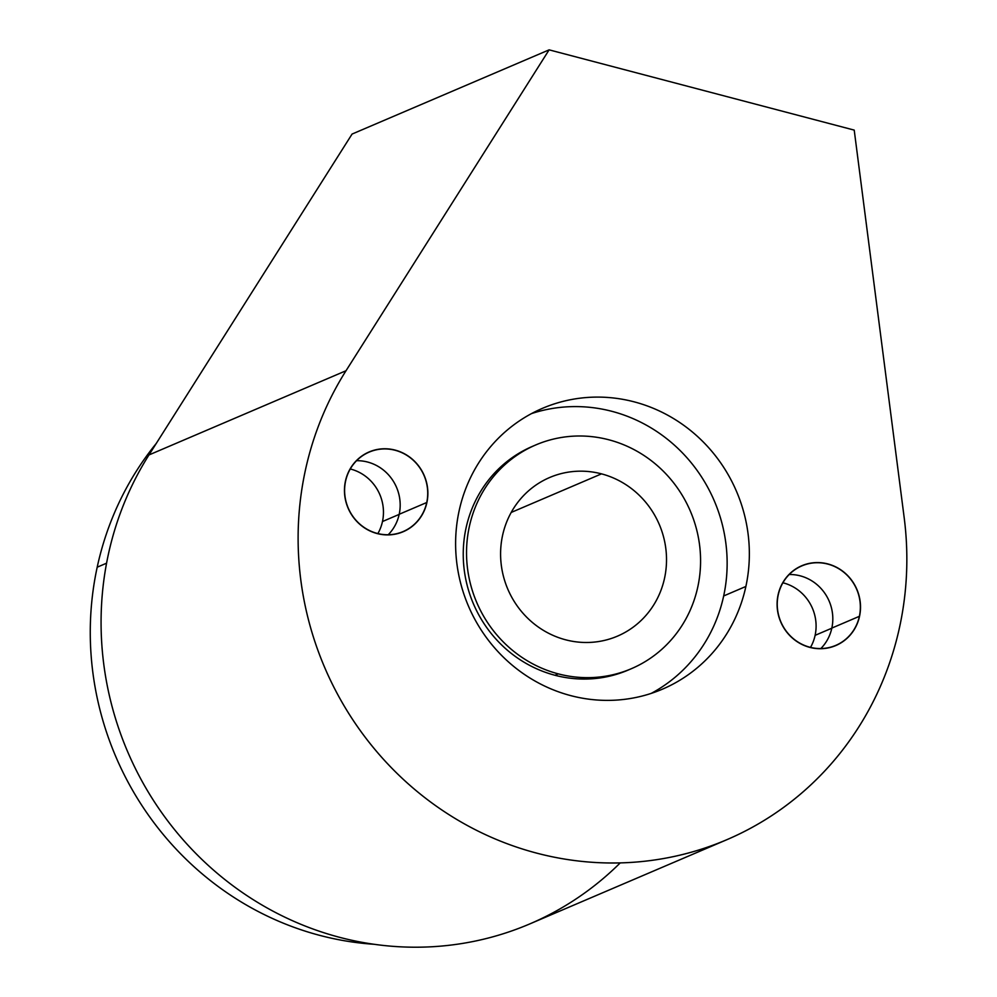 <?xml version="1.0" encoding="UTF-8"?>
<svg xmlns="http://www.w3.org/2000/svg" width="997" height="997" viewBox="0 0 997 997"><rect width="100%" height="100%" fill="white"/><g stroke="black" fill="none" stroke-linecap="round" stroke-linejoin="round"><path stroke-width="1.5" d="M549.123 49.85L854.217 130.109L904.167 517.555A316.423 302.116 -113.1 0 1 536.673 853.12A316.423 302.116 -113.1 0 1 346.021 370.734L549.123 49.85L854.217 130.109L904.167 517.555A316.423 302.116 66.9 0 1 726.825 839.711L529.781 923.92A316.423 302.116 -113.1 0 1 174.911 830.065A316.423 302.116 -113.1 0 1 148.977 454.944L346.021 370.734L549.123 49.85L352.078 134.059L549.123 49.85M859.526 616.358A43.37 41.413 66.9 0 0 827.822 563.928A43.37 41.413 66.9 0 0 778.071 594.935A43.37 41.413 66.9 0 0 809.776 647.365A43.37 41.413 66.9 0 0 859.526 616.358A43.37 41.413 66.9 0 0 845.157 573.188A43.37 41.413 66.9 0 0 801.75 565.76A43.37 41.413 66.9 0 0 778.071 594.935A43.37 41.413 66.9 0 0 792.441 638.105A43.37 41.413 66.9 0 0 835.835 645.533A43.37 41.413 66.9 0 0 859.526 616.358L859.526 616.358M426.89 502.55A43.37 41.413 66.9 0 0 395.186 450.121A43.37 41.413 66.9 0 0 345.436 481.127A43.37 41.413 66.9 0 0 377.14 533.557A43.37 41.413 66.9 0 0 426.89 502.55A43.37 41.413 66.9 0 0 412.521 459.38A43.37 41.413 66.9 0 0 369.114 451.953A43.37 41.413 66.9 0 0 345.436 481.127A43.37 41.413 66.9 0 0 359.805 524.297A43.37 41.413 66.9 0 0 403.212 531.713A43.37 41.413 66.9 0 0 426.89 502.55L426.89 502.55M745.881 586.46A152.691 145.786 66.9 0 0 634.242 401.866A152.691 145.786 66.9 0 0 459.081 511.025A152.691 145.786 66.9 0 0 570.72 695.619A152.691 145.786 66.9 0 0 745.881 586.46A152.691 145.786 66.9 0 0 695.283 434.48A152.691 145.786 66.9 0 0 542.48 408.334A152.691 145.786 66.9 0 0 459.081 511.025A152.691 145.786 66.9 0 0 509.679 663.005A152.691 145.786 66.9 0 0 662.482 689.151A152.691 145.786 66.9 0 0 745.881 586.46L723.672 595.957A152.691 145.786 -113.1 0 1 651.178 693.413A152.691 145.786 -113.1 0 0 723.672 595.957L745.881 586.46M620.221 862.904A316.423 302.116 -113.1 0 1 214.505 870.954A316.423 302.116 -113.1 0 1 148.977 454.944L352.078 134.059L148.977 454.944L346.021 370.734A316.423 302.116 66.9 0 0 371.956 745.856A316.423 302.116 66.9 0 0 726.825 839.711M374.236 944.296A304.571 290.788 -113.1 0 1 97.195 567.193L106.567 563.193L97.195 567.193A304.571 290.788 -113.1 0 1 156.217 443.503A304.571 290.788 -113.1 0 0 97.195 567.193A304.571 290.788 -113.1 0 0 374.236 944.296M534.105 445.671A121.671 116.163 66.9 0 0 463.755 565.511A121.671 116.163 66.9 0 0 554.968 675.268A121.671 116.163 -113.1 0 1 463.842 566.446A121.671 116.163 -113.1 0 1 532.46 446.357L535.75 444.949A121.671 116.163 66.9 0 0 467.132 565.037A121.671 116.163 66.9 0 0 558.258 673.86L554.968 675.268A121.671 116.163 66.9 0 0 629.718 669.398M631.363 668.7L628.085 670.109A121.671 116.163 -113.1 0 1 554.968 675.268L558.258 673.86A121.671 116.163 66.9 0 0 631.363 668.7A121.671 116.163 66.9 0 0 699.981 548.624A121.671 116.163 66.9 0 0 608.855 439.789A121.671 116.163 66.9 0 0 535.75 444.949M531.575 413.568A152.691 145.786 -113.1 0 1 677.711 448.201A152.691 145.786 -113.1 0 1 723.672 595.957A152.691 145.786 -113.1 0 0 677.711 448.201A152.691 145.786 -113.1 0 0 531.575 413.568M558.258 673.86A121.671 116.163 66.9 0 0 697.813 586.884A121.671 116.163 66.9 0 0 608.855 439.789A121.671 116.163 66.9 0 0 469.3 526.765A121.671 116.163 66.9 0 0 558.258 673.86M601.503 473.862A86.253 82.352 -113.1 0 1 664.563 578.135A86.253 82.352 -113.1 0 1 565.623 639.8A86.253 82.352 -113.1 0 1 502.55 535.514A86.253 82.352 -113.1 0 1 601.503 473.862L511.199 512.446L601.503 473.862A86.253 82.352 66.9 0 0 549.659 477.513A86.253 82.352 66.9 0 0 501.017 562.644A86.253 82.352 66.9 0 0 565.623 639.8A86.253 82.352 66.9 0 0 617.455 636.148A86.253 82.352 66.9 0 0 666.096 551.005A86.253 82.352 66.9 0 0 601.503 473.862M782.907 582.784A43.37 41.413 -113.1 0 1 815.11 635.338L831.81 628.21L815.11 635.338A43.37 41.413 -113.1 0 1 810.511 647.389A43.37 41.413 -113.1 0 0 815.11 635.338A43.37 41.413 -113.1 0 0 782.907 582.784M350.271 468.976A43.37 41.413 -113.1 0 1 382.474 521.531L399.174 514.402L382.474 521.531A43.37 41.413 -113.1 0 1 377.875 533.582A43.37 41.413 -113.1 0 0 382.474 521.531A43.37 41.413 -113.1 0 0 350.271 468.976M789.2 574.509A43.207 41.251 -113.1 0 1 831.834 628.085L859.377 616.32A43.207 41.251 66.9 0 0 845.057 573.312A43.207 41.251 66.9 0 0 801.812 565.91A43.207 41.251 66.9 0 0 778.221 594.972L778.221 594.972A43.207 41.251 66.9 0 0 792.54 637.98A43.207 41.251 66.9 0 0 835.773 645.383A43.207 41.251 66.9 0 0 859.377 616.32L831.834 628.085A43.207 41.251 -113.1 0 1 820.843 648.548M788.976 574.509A43.207 41.251 -113.1 0 1 831.834 628.085A43.207 41.251 -113.1 0 1 820.681 648.723M356.577 460.701A43.207 41.251 -113.1 0 1 399.199 514.278L426.741 502.513A43.207 41.251 66.9 0 0 412.422 459.505A43.207 41.251 66.9 0 0 369.189 452.102A43.207 41.251 66.9 0 0 345.585 481.165L345.585 481.165A43.207 41.251 66.9 0 0 359.905 524.173A43.207 41.251 66.9 0 0 403.137 531.563A43.207 41.251 66.9 0 0 426.741 502.513L399.199 514.278A43.207 41.251 -113.1 0 1 388.219 534.741M356.34 460.701A43.207 41.251 -113.1 0 1 399.199 514.278A43.207 41.251 -113.1 0 1 388.057 534.903M835.773 645.383L832.483 646.791M801.812 565.91L798.522 567.318M403.137 531.563L399.847 532.971M369.189 452.102L365.887 453.51"/></g></svg>
